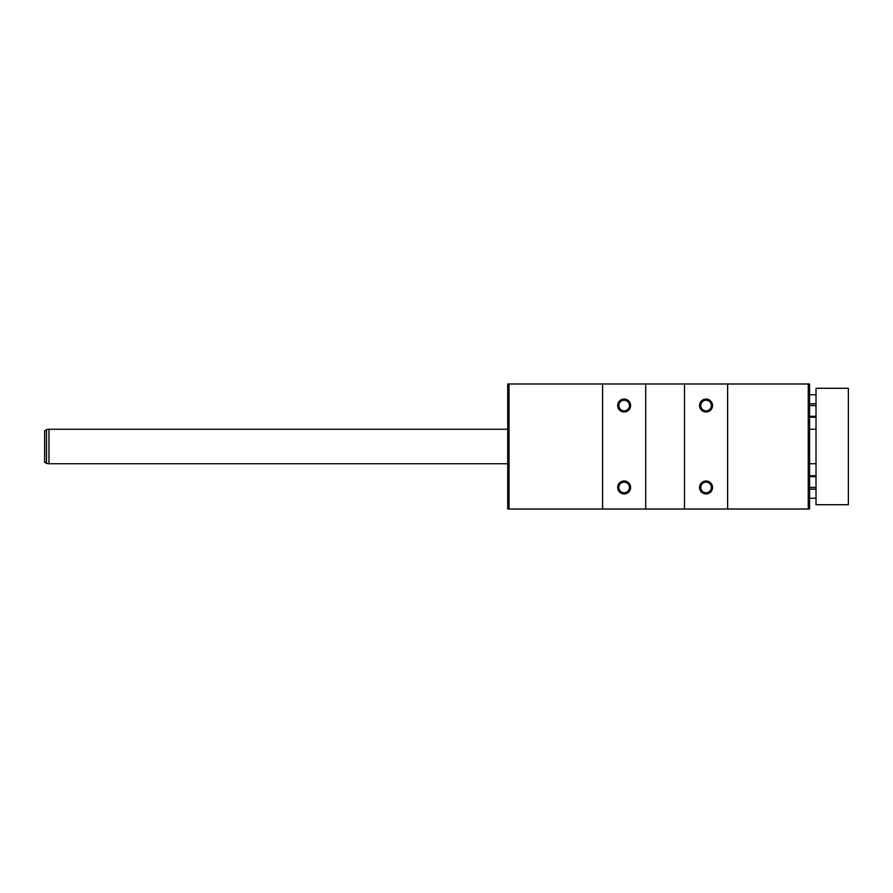 <?xml version="1.0" encoding="UTF-8"?>
<svg xmlns="http://www.w3.org/2000/svg" width="893" height="893" viewBox="0 0 893 893"><rect width="100%" height="100%" fill="white"/><g stroke="black" fill="none" stroke-linecap="round" stroke-linejoin="round"><path stroke-width="1.34" d="M727.628 383.979L727.628 509.021L809.549 509.021L809.549 383.979L507.726 383.979L507.726 509.021L509.021 509.021L509.021 383.979M699.599 405.534A6.463 6.463 0 0 0 709.299 411.137A6.463 6.463 0 0 0 709.299 399.941A6.463 6.463 0 0 0 699.599 405.534M699.599 487.466A6.463 6.463 0 0 0 709.299 493.059A6.463 6.463 0 0 0 709.299 481.863A6.463 6.463 0 0 0 699.599 487.466M727.628 509.021L684.507 509.021L684.507 383.979M684.507 509.021L645.695 509.021L645.695 383.979M617.677 487.466A6.463 6.463 0 0 0 627.377 493.059A6.463 6.463 0 0 0 627.377 481.863A6.463 6.463 0 0 0 617.677 487.466M617.677 405.534A6.463 6.463 0 0 0 627.377 411.137A6.463 6.463 0 0 0 627.377 399.941A6.463 6.463 0 0 0 617.677 405.534M645.695 509.021L602.585 509.021L602.585 383.979M602.585 509.021L509.021 509.021M700.759 487.466A5.302 5.302 0 0 0 708.718 492.054A5.302 5.302 0 0 0 708.718 482.867A5.302 5.302 0 0 0 700.759 487.466M618.838 405.534A5.302 5.302 0 0 0 626.797 410.133A5.302 5.302 0 0 0 626.797 400.946A5.302 5.302 0 0 0 618.838 405.534M618.838 487.466A5.302 5.302 0 0 0 626.797 492.054A5.302 5.302 0 0 0 626.797 482.867A5.302 5.302 0 0 0 618.838 487.466M700.759 405.534A5.302 5.302 0 0 0 708.718 410.133A5.302 5.302 0 0 0 708.718 400.946A5.302 5.302 0 0 0 700.759 405.534M816.012 504.712L848.35 504.712L848.35 388.288L816.012 388.288L816.012 504.712M507.726 463.746L48.959 463.746L48.959 429.254L507.726 429.254M44.65 431.732C44.036 431.531 44.65 430.817 46.503 429.6L46.503 463.4C44.65 462.183 44.036 461.469 44.65 461.268L44.65 431.732C44.036 431.531 44.65 430.817 46.503 429.6L48.959 429.254M808.254 509.021L808.254 383.979M809.549 475.746L816.012 475.746M809.549 417.254L816.012 417.254M809.549 403.815L816.012 403.815M809.549 489.185L816.012 489.185M809.549 416.317L816.012 416.317M809.549 405.589L816.012 405.589M809.549 487.411L816.012 487.411M809.549 476.683L816.012 476.683M816.012 394.762L809.549 394.762M816.012 498.238L809.549 498.238M816.012 429.254L809.549 429.254M816.012 463.746L809.549 463.746M44.65 461.268C44.036 461.469 44.65 462.183 46.503 463.4L48.959 463.746"/></g></svg>

